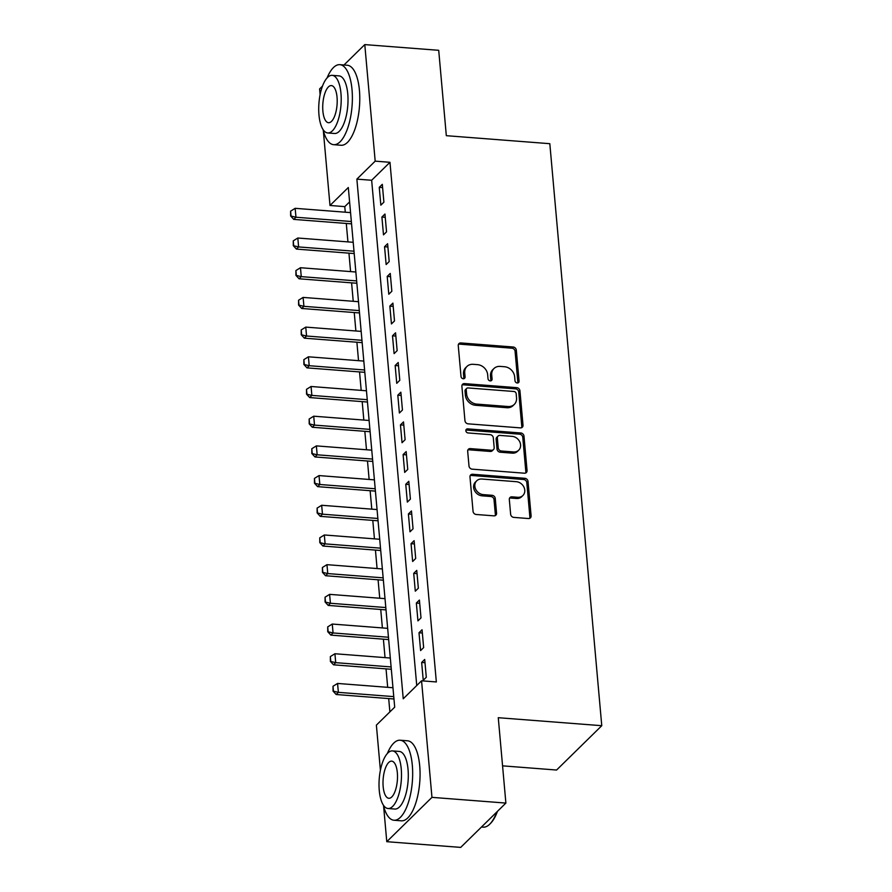 <?xml version="1.0" encoding="UTF-8"?>
<svg xmlns="http://www.w3.org/2000/svg" width="892" height="892" viewBox="0 0 892 892"><rect width="100%" height="100%" fill="white"/><g stroke="black" fill="none" stroke-linecap="round" stroke-linejoin="round"><path stroke-width="1.34" d="M517.226 382.98A2.208 1.862 45.5 0 0 519.077 381.107L516.312 350.132A3.155 2.665 45.5 0 0 513.145 346.999L460.908 342.952A3.155 2.665 45.5 0 0 458.265 345.65L461.03 376.614A2.208 1.862 45.5 0 0 465.089 376.926L464.732 372.923A10.08 8.53 45.5 0 1 466.962 366.445A10.08 8.53 45.5 0 1 473.184 364.315L477.543 364.65A10.08 8.53 45.5 0 1 487.656 374.696L488.013 378.699A2.208 1.862 45.5 0 0 492.083 379.011L491.726 375.008A10.08 8.53 45.5 0 1 493.956 368.53A10.08 8.53 45.5 0 1 500.178 366.4L504.538 366.735A10.08 8.53 45.5 0 1 514.651 376.781L515.007 380.784A2.208 1.862 45.5 0 0 517.226 382.98M517.806 382.947A2.208 1.862 45.5 0 0 517.851 382.3L515.085 351.325A3.155 2.665 45.5 0 0 511.93 348.192L459.681 344.156A3.155 2.665 45.5 0 0 458.466 344.334M463.818 378.765A2.208 1.862 45.5 0 0 463.862 378.13L463.505 374.116L464.732 372.923M490.812 380.862A2.208 1.862 45.5 0 0 490.856 380.215L490.5 376.201L491.726 375.008M510.637 514.249A3.155 2.665 45.5 0 0 513.803 517.393L528.454 518.531A3.155 2.665 45.5 0 0 531.097 515.832L528.031 481.446A3.155 2.665 45.5 0 0 524.864 478.302L472.626 474.265A3.155 2.665 45.5 0 0 469.984 476.952L473.05 511.35A3.155 2.665 45.5 0 0 476.216 514.483L493.923 515.855A3.155 2.665 45.5 0 0 496.565 513.168L495.25 498.45A3.155 2.665 45.5 0 0 492.083 495.305L483.308 494.625A8.429 7.136 45.5 0 1 475.67 489.206A8.429 7.136 45.5 0 1 476.707 480.81A8.429 7.136 45.5 0 1 481.914 479.037L516.312 481.691A8.429 7.136 45.5 0 1 523.938 487.121A8.429 7.136 45.5 0 1 522.902 495.506A8.429 7.136 45.5 0 1 517.695 497.29L511.963 496.844A3.155 2.665 45.5 0 0 509.321 499.531L510.637 514.249M343.989 64.993L364.783 44.6L438.708 50.309L446.323 135.684L549.818 143.69L601.766 725.698L498.271 717.703L505.887 803.079L431.962 797.359L386.782 841.691L383.605 806.123M364.783 44.6L375.186 161.151L356.867 179.125L403.24 698.782L421.559 680.808L431.962 797.359M421.559 680.808L436.344 681.956L389.971 162.299L375.186 161.151M520.37 427.881A3.155 2.665 45.5 0 0 523.013 425.183L519.936 390.796A3.155 2.665 45.5 0 0 516.78 387.652L464.531 383.616A3.155 2.665 45.5 0 0 461.889 386.303L464.955 420.701A3.155 2.665 45.5 0 0 468.122 423.834L520.37 427.881M523.983 436.121L527.049 470.508A3.155 2.665 45.5 0 1 524.418 473.206L472.169 469.159A3.155 2.665 45.5 0 1 469.002 466.025L467.687 451.307A3.155 2.665 45.5 0 1 470.329 448.609L491.525 450.248A3.155 2.665 45.5 0 0 494.168 447.561L493.298 437.794A3.155 2.665 45.5 0 0 490.132 434.66L468.066 432.954A2.208 1.862 45.5 0 1 467.709 428.874L520.828 432.977A3.155 2.665 45.5 0 1 523.983 436.121L522.768 437.314L525.834 471.712L527.049 470.508M383.894 202.161L382.311 184.343L379.256 187.342L380.839 205.149L383.894 202.161M386.548 231.853L384.954 214.035L381.899 217.035L383.493 234.852L386.548 231.853M389.191 261.546L387.607 243.728L384.552 246.727L386.147 264.545L389.191 261.546M391.844 291.238L390.261 273.431L387.206 276.42L388.789 294.237L391.844 291.238M394.498 320.942L392.904 303.124L389.849 306.112L391.443 323.93L394.498 320.942M397.152 350.634L395.557 332.816L392.502 335.816L394.097 353.622L397.152 350.634M399.794 380.327L398.211 362.509L395.156 365.508L396.739 383.326L399.794 380.327M402.448 410.019L400.854 392.201L397.81 395.201L399.393 413.018L402.448 410.019M405.102 439.711L403.507 421.905L400.452 424.893L402.047 442.711L405.102 439.711M407.744 469.415L406.161 451.597L403.106 454.585L404.689 472.403L407.744 469.415M410.398 499.107L408.804 481.29L405.76 484.289L407.343 502.107L410.398 499.107M413.052 528.8L411.457 510.982L408.402 513.982L409.997 531.799L413.052 528.8M415.694 558.492L414.111 540.675L411.056 543.674L412.65 561.492L415.694 558.492M418.348 588.196L416.754 570.378L413.71 573.366L415.293 591.184L418.348 588.196M421.002 617.888L419.407 600.071L416.352 603.059L417.947 620.877L421.002 617.888M423.644 647.581L422.061 629.763L419.006 632.763L420.6 650.58L423.644 647.581M389.971 162.299L371.652 180.262L416.742 685.535M421.66 662.455L423.243 680.273L426.298 677.273L424.703 659.456L421.66 662.455L425.005 662.711M349.597 201.893L344.78 206.621L345.282 212.207M346.286 223.457L347.936 241.899M348.939 253.15L350.589 271.592M351.593 282.842L353.232 301.284M354.236 312.535L355.886 330.988M356.889 342.238L358.539 360.68M359.543 371.931L361.182 390.373M362.185 401.623L363.836 420.065M364.839 431.315L366.489 449.758M367.493 461.008L369.132 479.461M370.135 490.712L371.786 509.154M372.789 520.404L374.439 538.846M375.443 550.096L377.082 568.538M378.085 579.789L379.736 598.231M380.739 609.481L382.389 627.935M383.393 639.185L385.032 657.627M386.035 668.877L387.685 687.319M388.689 698.57L389.882 711.894M502.564 765.849L556.586 770.03L601.766 725.698M320.117 94.697L319.604 88.921L322.536 86.045M505.887 803.079L460.707 847.4L386.782 841.691M380.405 770.253L376.379 725.129L394.699 707.166L348.315 187.51L329.995 205.472L323.317 130.566M344.78 206.621L329.995 205.472M371.652 180.262L356.867 179.125M379.256 187.342L382.601 187.599M381.899 217.035L385.244 217.291M384.552 246.727L387.897 246.984M387.206 276.42L390.551 276.676M389.849 306.112L393.194 306.38M392.502 335.816L395.847 336.072M395.156 365.508L398.501 365.765M397.81 395.201L401.144 395.457M400.452 424.893L403.797 425.149M403.106 454.585L406.451 454.853M405.76 484.289L409.093 484.546M408.402 513.982L411.747 514.238M411.056 543.674L414.401 543.93M413.71 573.366L417.043 573.623M416.352 603.059L419.697 603.327M419.006 632.763L422.351 633.019M493.956 368.53L492.73 369.723A10.08 8.53 45.5 0 0 490.5 376.201M466.962 366.445L465.736 367.638A10.08 8.53 45.5 0 0 463.505 374.116M521.586 427.692A3.155 2.665 45.5 0 0 521.787 426.387L518.72 391.989A3.155 2.665 45.5 0 0 515.554 388.856L463.316 384.809A3.155 2.665 45.5 0 0 462.089 384.998M516.167 393.684A2.208 1.862 45.5 0 0 513.948 391.488L468.088 387.942A2.208 1.862 45.5 0 0 466.237 389.826L466.616 394.052A10.08 8.53 45.5 0 0 476.741 404.098L508.083 406.518A10.08 8.53 45.5 0 0 514.316 404.388A10.08 8.53 45.5 0 0 516.535 397.91L516.167 393.684M466.728 388.41L465.501 389.603A2.208 1.862 45.5 0 0 465.022 391.019L466.237 389.826M514.316 404.388L513.09 405.592A10.08 8.53 45.5 0 1 506.868 407.722L475.514 405.291A10.08 8.53 45.5 0 1 465.401 395.256L465.022 391.019M525.633 473.016A3.155 2.665 45.5 0 0 525.834 471.712M493.466 449.59L492.25 450.783A3.155 2.665 45.5 0 1 490.299 451.452L469.114 449.813A3.155 2.665 45.5 0 0 467.899 450.003M522.768 437.314A3.155 2.665 45.5 0 0 519.601 434.181L466.483 430.067A2.208 1.862 45.5 0 0 465.903 430.111M513.513 451.954A8.429 7.136 45.5 0 0 518.72 450.17A8.429 7.136 45.5 0 0 519.746 441.785A8.429 7.136 45.5 0 0 512.12 436.355L499.999 435.419A3.155 2.665 45.5 0 0 497.357 438.117L498.227 447.873A3.155 2.665 45.5 0 0 501.393 451.017L513.513 451.954L512.287 453.147A8.429 7.136 45.5 0 0 517.494 451.374L518.72 450.17M498.048 436.088L496.833 437.281A3.155 2.665 45.5 0 0 496.13 439.31L497.357 438.117M512.287 453.147L500.167 452.211A3.155 2.665 45.5 0 1 497.011 449.077L496.13 439.31M522.902 495.506L521.686 496.71A8.429 7.136 45.5 0 1 516.479 498.483L510.748 498.037A3.155 2.665 45.5 0 0 509.522 498.227M476.707 480.81L475.481 482.014A8.429 7.136 45.5 0 0 474.455 490.399A8.429 7.136 45.5 0 0 482.081 495.829L483.308 494.625M495.138 515.665A3.155 2.665 45.5 0 0 495.339 514.361L494.023 499.643A3.155 2.665 45.5 0 0 490.868 496.51L482.081 495.829M529.681 518.341A3.155 2.665 45.5 0 0 529.881 517.037L526.804 482.639A3.155 2.665 45.5 0 0 523.649 479.506L471.4 475.458A3.155 2.665 45.5 0 0 470.184 475.648M350.556 212.608L295.163 208.327L295.966 217.235L351.348 221.517M291.004 215.608L290.602 211.159L290.636 215.975L295.966 217.235L293.758 219.399L351.56 223.859M295.163 208.327L290.602 211.159M290.636 215.975L293.758 219.399M323.071 129.585A40.129 15.354 -85.6 0 0 333.675 144.682A40.129 15.354 -85.6 0 0 352.028 89.702A40.129 15.354 -85.6 0 0 339.852 64.67A40.129 15.354 -85.6 0 0 327.063 77.972M333.675 144.682L341.067 145.262A40.129 15.354 -85.6 0 0 359.42 90.282A40.129 15.354 -85.6 0 0 347.244 65.239L339.852 64.67M332.192 75.352L338.993 75.876A28.89 11.061 94.4 0 1 347.757 93.894A28.89 11.061 94.4 0 1 334.533 133.488L327.732 132.964A28.89 11.061 -85.6 0 0 340.956 93.37A28.89 11.061 -85.6 0 0 332.192 75.352A28.89 11.061 -85.6 0 0 318.968 114.934A28.89 11.061 -85.6 0 0 327.732 132.964M322.882 111.099A18.62 7.125 -85.6 0 0 328.524 122.717A18.62 7.125 -85.6 0 0 337.042 97.206A18.62 7.125 -85.6 0 0 331.4 85.587A18.62 7.125 -85.6 0 0 322.882 111.099M383.359 805.13A40.129 15.354 -85.6 0 0 393.963 820.239A40.129 15.354 -85.6 0 0 412.316 765.258A40.129 15.354 -85.6 0 0 400.151 740.226A40.129 15.354 -85.6 0 0 387.351 753.528M393.963 820.239L401.355 820.818A40.129 15.354 -85.6 0 0 419.708 765.827A40.129 15.354 -85.6 0 0 407.544 740.795L400.151 740.226M392.48 750.908L399.281 751.432A28.89 11.061 94.4 0 1 408.045 769.45A28.89 11.061 94.4 0 1 394.833 809.044L388.031 808.509A28.89 11.061 -85.6 0 0 401.244 768.926A28.89 11.061 -85.6 0 0 392.48 750.908A28.89 11.061 -85.6 0 0 379.267 790.49A28.89 11.061 -85.6 0 0 388.031 808.509M383.17 786.655A18.62 7.125 -85.6 0 0 388.823 798.273A18.62 7.125 -85.6 0 0 397.341 772.762A18.62 7.125 -85.6 0 0 391.688 761.144A18.62 7.125 -85.6 0 0 383.17 786.655M481.49 827.007L483.263 827.14A40.129 15.354 -85.6 0 0 489.886 824.041A40.129 15.354 -85.6 0 0 496.777 812.01M497.468 811.33A39.159 14.986 94.4 0 1 490.689 823.227L489.886 824.041M353.21 242.301L297.817 238.019L298.608 246.928L354.001 251.21M293.658 245.311L293.256 240.851L293.29 245.668L298.608 246.928L296.412 249.091L354.213 253.562M297.817 238.019L293.256 240.851M293.29 245.668L296.412 249.091M355.863 272.004L300.47 267.723L301.262 276.632L356.655 280.913M296.3 275.004L295.91 270.544L295.932 275.36L301.262 276.632L299.065 278.783L356.867 283.255M300.47 267.723L295.91 270.544M295.932 275.36L299.065 278.783M358.506 301.697L303.113 297.415L303.916 306.324L359.298 310.606M298.954 304.696L298.552 300.247L298.586 305.053L303.916 306.324L301.708 308.476L359.509 312.947M303.113 297.415L298.552 300.247M298.586 305.053L301.708 308.476M361.16 331.389L305.766 327.108L306.558 336.016L361.951 340.298M301.608 334.388L301.206 329.94L301.24 334.745L306.558 336.016L304.362 338.168L362.163 342.639M305.766 327.108L301.206 329.94M301.24 334.745L304.362 338.168M363.813 361.082L308.42 356.8L309.212 365.709L364.605 369.99M304.25 364.081L303.86 359.632L303.882 364.449L309.212 365.709L307.015 367.872L364.817 372.332M308.42 356.8L303.86 359.632M303.882 364.449L307.015 367.872M366.456 390.785L311.063 386.492L311.865 395.401L367.259 399.683M306.904 393.785L306.502 389.325L306.536 394.141L311.865 395.401L309.669 397.564L367.459 402.036M311.063 386.492L306.502 389.325M306.536 394.141L309.669 397.564M369.11 420.478L313.716 416.196L314.508 425.105L369.901 429.387M309.557 423.477L309.156 419.017L309.19 423.834L314.508 425.105L312.312 427.257L370.113 431.728M313.716 416.196L309.156 419.017M309.19 423.834L312.312 427.257M371.763 450.17L316.37 445.888L317.162 454.797L372.555 459.079M312.2 453.169L311.81 448.721L311.832 453.526L317.162 454.797L314.965 456.949L372.767 461.42M316.37 445.888L311.81 448.721M311.832 453.526L314.965 456.949M374.406 479.863L319.013 475.581L319.815 484.49L375.209 488.771M314.854 482.862L314.452 478.413L314.486 483.219L319.815 484.49L317.619 486.642L375.409 491.113M319.013 475.581L314.452 478.413M314.486 483.219L317.619 486.642M377.06 509.555L321.666 505.273L322.458 514.182L377.851 518.464M317.507 512.554L317.106 508.106L317.139 512.922L322.458 514.182L320.261 516.345L378.063 520.805M321.666 505.273L317.106 508.106M317.139 512.922L320.261 516.345M379.713 539.259L324.32 534.977L325.112 543.875L380.505 548.156M320.15 542.258L319.76 537.798L319.793 542.615L325.112 543.875L322.915 546.038L380.717 550.509M324.32 534.977L319.76 537.798M319.793 542.615L322.915 546.038M382.356 568.951L326.963 564.669L327.765 573.578L383.159 577.86M322.804 571.95L322.402 567.49L322.436 572.307L327.765 573.578L325.569 575.73L383.359 580.201M326.963 564.669L322.402 567.49M322.436 572.307L325.569 575.73M385.01 598.644L329.616 594.362L330.408 603.271L385.801 607.552M325.457 601.643L325.056 597.194L325.089 602L330.408 603.271L328.211 605.423L386.013 609.894M329.616 594.362L325.056 597.194M325.089 602L328.211 605.423M387.663 628.336L332.27 624.054L333.062 632.963L388.455 637.245M328.1 631.335L327.71 626.886L327.743 631.703L333.062 632.963L330.865 635.115L388.667 639.586M332.27 624.054L327.71 626.886M327.743 631.703L330.865 635.115M390.306 658.028L334.924 653.747L335.715 662.656L391.109 666.937M330.754 661.028L330.352 656.579L330.386 661.396L335.715 662.656L333.519 664.819L391.309 669.279M334.924 653.747L330.352 656.579M330.386 661.396L333.519 664.819M392.959 687.732L337.566 683.45L338.369 692.348L393.751 696.63M333.407 690.731L333.006 686.271L333.039 691.088L338.369 692.348L336.161 694.511L393.963 698.982M337.566 683.45L333.006 686.271M333.039 691.088L336.161 694.511M517.851 382.3L519.077 381.107M463.862 378.13L465.089 376.926M490.856 380.215L492.083 379.011M459.681 344.156L460.908 342.952M511.93 348.192L513.145 346.999M515.085 351.325L516.312 350.132M463.316 384.809L464.531 383.616M515.554 388.856L516.78 387.652M518.72 391.989L519.936 390.796M521.787 426.387L523.013 425.183M465.401 395.256L466.616 394.052M475.514 405.291L476.741 404.098M506.868 407.722L508.083 406.518M469.114 449.813L470.329 448.609M490.299 451.452L491.525 450.248M466.483 430.067L467.709 428.874M519.601 434.181L520.828 432.977M497.011 449.077L498.227 447.873M500.167 452.211L501.393 451.017M510.748 498.037L511.963 496.844M516.479 498.483L517.695 497.29M490.868 496.51L492.083 495.305M494.023 499.643L495.25 498.45M495.339 514.361L496.565 513.168M471.4 475.458L472.626 474.265M523.649 479.506L524.864 478.302M526.804 482.639L528.031 481.446M529.881 517.037L531.097 515.832"/></g></svg>
